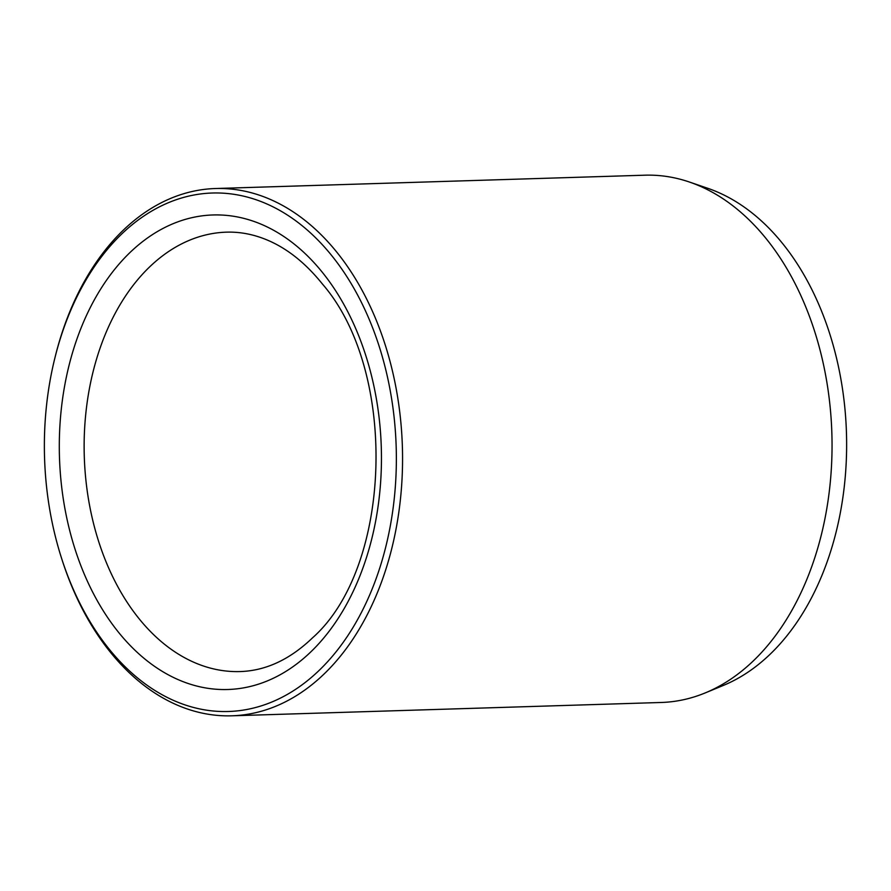 <?xml version="1.0" encoding="UTF-8"?>
<svg xmlns="http://www.w3.org/2000/svg" width="891" height="891" viewBox="0 0 891 891"><rect width="100%" height="100%" fill="white"/><g stroke="black" fill="none" stroke-linecap="round" stroke-linejoin="round"><path stroke-width="1.34" d="M61.223 557.198L61.757 558.88A263.769 178.879 -91.8 0 0 231.771 715.807L661.256 702.476A263.769 178.879 -91.8 0 0 705.215 692.92L723.191 685.502A256.697 174.079 -91.8 0 0 846.45 432.837A256.697 174.079 -91.8 0 0 707.755 188.291L689.356 182.009A263.769 178.879 -91.8 0 0 644.895 175.193L215.41 188.524A263.769 178.879 -91.8 0 0 85.848 278.838A263.769 178.879 -91.8 0 0 55.454 355.698L55.03 357.402A259.37 175.895 -91.8 0 0 61.223 557.198A259.37 175.895 -91.8 0 0 317.831 671.647A259.37 175.895 -91.8 0 0 351.199 283.65A259.37 175.895 -91.8 0 0 84.912 281.823A259.37 175.895 -91.8 0 0 55.03 357.402M231.771 715.807A263.769 178.879 -91.8 0 0 402.376 446.614A263.769 178.879 -91.8 0 0 215.41 188.524M705.215 692.92A263.769 178.879 -91.8 0 0 831.86 433.282A263.769 178.879 -91.8 0 0 689.356 182.009M323.21 273.403A237.396 160.993 -91.8 0 0 61.579 406.597A237.396 160.993 -91.8 0 0 276.299 676.792A237.396 160.993 -91.8 0 0 323.21 273.403M226.459 232.161A219.81 149.064 -91.8 0 0 84.289 456.493A219.81 149.064 -91.8 0 0 240.091 671.569C265.763 670.778 289.887 659.552 312.463 637.9C392.185 567.489 398.522 371.592 322.364 283.951C306.337 264.003 288.829 249.736 269.828 241.16C255.439 234.701 240.982 231.705 226.459 232.161"/></g></svg>
